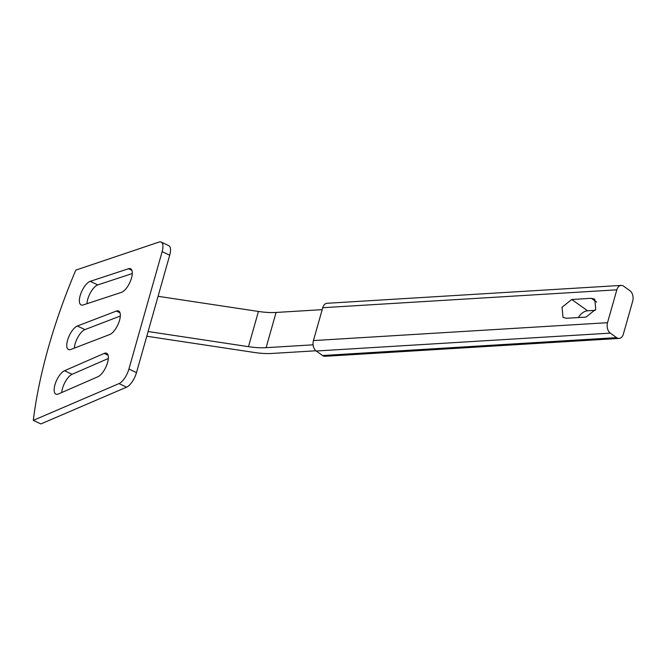 <?xml version="1.0" encoding="UTF-8"?>
<svg xmlns="http://www.w3.org/2000/svg" width="666" height="666" viewBox="0 0 666 666"><rect width="100%" height="100%" fill="white"/><g stroke="black" fill="none" stroke-linecap="round" stroke-linejoin="round"><path stroke-width="1" d="M33.3 420.371L40.867 423.942L126.573 387.171L119.006 383.599L33.3 420.371A286.929 114.702 115.3 0 1 75.816 270.105L159.057 242.058A13.42 5.361 -64.7 0 1 161.189 242.074L168.756 245.646A13.42 5.361 115.3 0 1 169.705 255.211L162.138 251.64L128.921 369.031L136.488 372.61L169.705 255.211M109.715 334.54A13.045 5.211 -64.7 0 0 118.756 322.669A13.045 5.211 -64.7 0 0 118.615 311.005A13.045 5.211 -64.7 0 0 116.367 311.064L77.373 326.015A13.045 5.211 -64.7 0 0 68.34 337.895A13.045 5.211 -64.7 0 0 68.481 349.55A13.045 5.211 -64.7 0 0 70.729 349.5L109.715 334.54M120.313 316.025L84.94 329.595A13.045 5.211 -64.7 0 0 74.351 348.11M97.977 376.715A13.045 5.211 -64.7 0 0 106.876 364.727A13.045 5.211 -64.7 0 0 106.652 353.271A13.045 5.211 -64.7 0 0 104.187 353.413L64.535 370.721A13.045 5.211 -64.7 0 0 55.636 382.7A13.045 5.211 -64.7 0 0 55.861 394.155A13.045 5.211 -64.7 0 0 58.325 394.014L97.977 376.715M108.342 358.475L72.103 374.292A13.045 5.211 -64.7 0 0 61.738 392.532M121.462 292.357A13.045 5.211 -64.7 0 0 130.644 280.602A13.045 5.211 -64.7 0 0 130.569 268.748A13.045 5.211 -64.7 0 0 128.538 268.723L90.21 281.335A13.045 5.211 -64.7 0 0 81.036 293.082A13.045 5.211 -64.7 0 0 81.102 304.945A13.045 5.211 -64.7 0 0 83.142 304.961L121.462 292.357M132.284 273.551L97.777 284.906A13.045 5.211 -64.7 0 0 86.963 303.704M119.006 383.599A13.42 5.361 -64.7 0 0 128.921 369.031M162.138 251.64A13.42 5.361 -64.7 0 0 161.189 242.074M136.488 372.61A13.42 5.361 115.3 0 1 126.573 387.171M148.11 331.518L248.468 346.67L258.433 311.455L158.083 296.303L148.11 331.518L158.083 296.303M322.186 309.657L276.065 312.454L266.1 347.677L313.103 344.813M315.909 350.782L271.861 353.455A47.061 16.633 -164.2 0 1 254.229 352.456L146.778 336.23M266.1 347.677A47.061 16.633 15.8 0 1 248.468 346.67M258.433 311.455A47.061 16.633 -164.2 0 0 276.065 312.454M629.936 290.692L623.584 286.172A7.826 5.145 86.5 0 0 621.12 285.406A7.826 5.145 86.5 0 0 616.833 289.827L607.525 322.694A7.826 5.145 86.5 0 0 610.297 333.125L616.641 337.645A7.826 5.145 86.5 0 0 619.114 338.42A7.826 5.145 86.5 0 0 623.401 333.999L632.7 301.124A7.826 5.145 86.5 0 0 629.936 290.692M621.12 285.406L327.023 303.288A7.826 5.145 86.5 0 0 322.744 307.709L313.436 340.576A7.826 5.145 86.5 0 0 316.208 351.007L322.552 355.527A7.826 5.145 86.5 0 0 325.025 356.302L619.114 338.42M571.744 299.492L591.35 298.293L594.738 299.192L595.745 309.315L586.03 317.083L566.425 318.273L563.028 317.374L562.029 307.259L571.744 299.492L587.612 310.789L595.221 310.331M578.421 317.54A10.431 6.935 125.5 0 1 587.612 310.789M116.367 311.064L119.997 312.779M77.373 326.015L84.94 329.595M104.187 353.413L108.108 355.269M64.535 370.721L72.103 374.292M128.538 268.723L131.876 270.304M90.21 281.335L97.777 284.906M322.744 307.709L616.833 289.827M313.436 340.576L607.525 322.694M316.208 351.007L610.297 333.125M322.552 355.527L616.641 337.645M591.35 298.293L596.694 302.106"/></g></svg>
